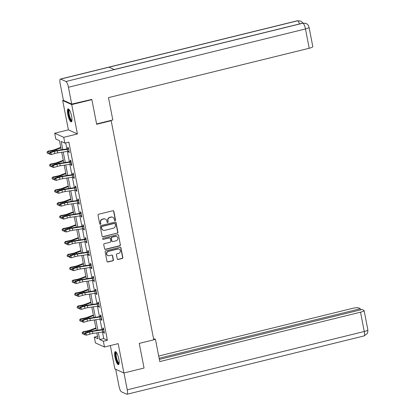 <?xml version="1.0" encoding="UTF-8"?>
<svg xmlns="http://www.w3.org/2000/svg" width="415" height="415" viewBox="0 0 415 415"><rect width="100%" height="100%" fill="white"/><g stroke="black" fill="none" stroke-linecap="round" stroke-linejoin="round"><path stroke-width="0.62" d="M115.09 220.687A0.591 0.56 114.4 0 0 115.536 219.981L113.855 211.36A0.84 0.799 114.4 0 0 112.906 210.742L98.666 214.244A0.84 0.799 114.4 0 0 98.028 215.25L99.709 223.872A0.591 0.56 114.4 0 0 100.373 224.308A0.591 0.56 114.4 0 0 100.814 223.602L100.596 222.487A2.692 2.557 114.4 0 1 102.624 219.265L103.812 218.975A2.692 2.557 114.4 0 1 106.847 220.946L107.065 222.061A0.591 0.56 114.4 0 0 107.729 222.497A0.591 0.56 114.4 0 0 108.175 221.792L107.957 220.676A2.692 2.557 114.4 0 1 109.985 217.455L111.173 217.164A2.692 2.557 114.4 0 1 114.208 219.136L114.426 220.251A0.591 0.56 114.4 0 0 115.09 220.687M114.623 220.583A0.591 0.56 114.4 0 0 115.292 219.872L113.611 211.245A0.84 0.799 114.4 0 0 113.285 210.742M99.901 224.204A0.591 0.56 114.4 0 0 100.57 223.493L100.596 222.487M107.262 222.393A0.591 0.56 114.4 0 0 107.931 221.683L107.957 220.676M118.794 359.001A6.687 1.67 -103.8 0 0 115.292 351.64A6.687 1.67 -103.8 0 0 114.986 357.274A6.687 1.67 -103.8 0 0 118.488 364.629A6.687 1.67 -103.8 0 0 118.794 359.001M71.603 116.231A6.687 1.67 -103.8 0 0 68.102 108.875A6.687 1.67 -103.8 0 0 67.795 114.504A6.687 1.67 -103.8 0 0 71.297 121.865A6.687 1.67 -103.8 0 0 71.603 116.231M117.248 258.872A0.84 0.799 114.4 0 0 118.197 259.489L122.192 258.504A0.84 0.799 114.4 0 0 122.824 257.497L120.967 247.921A0.84 0.799 114.4 0 0 120.018 247.304L105.773 250.81A0.84 0.799 114.4 0 0 105.14 251.817L106.997 261.393A0.84 0.799 114.4 0 0 107.947 262.01L112.776 260.822A0.84 0.799 114.4 0 0 113.409 259.816L112.61 255.718A0.84 0.799 114.4 0 0 111.666 255.101L109.27 255.687A2.251 2.137 114.4 0 1 106.707 253.326A2.251 2.137 114.4 0 1 108.424 251.345L117.803 249.036A2.251 2.137 114.4 0 1 120.366 251.402A2.251 2.137 114.4 0 1 118.649 253.383L117.082 253.767A0.84 0.799 114.4 0 0 116.449 254.774L117.248 258.872M102.453 332.021L103.729 338.578L107.386 340.238L103.356 341.229L104.481 347.018L95.455 342.925L94.33 337.136L97.992 338.796L96.835 332.866M91.139 99.304L91.876 99.642L96.664 124.282L111.178 120.713L153.768 339.833L139.258 343.402L144.047 368.043L123.893 373.002L118.187 343.646L104.481 347.018M91.876 99.642L71.722 104.596L62.696 100.503L68.402 129.859L54.697 133.231L63.718 137.324L64.844 143.113L61.187 141.453L62.769 149.582M68.402 129.859L77.423 133.952L71.722 104.596M77.423 133.952L63.718 137.324M107.386 340.238L68.874 142.122L64.844 143.113M117.284 233.261A0.84 0.799 114.4 0 0 117.922 232.255L116.06 222.679A0.84 0.799 114.4 0 0 115.111 222.061L100.866 225.568A0.84 0.799 114.4 0 0 100.233 226.574L102.095 236.151A0.84 0.799 114.4 0 0 103.044 236.768L117.04 233.152A0.84 0.799 114.4 0 0 117.678 232.146L115.816 222.57A0.84 0.799 114.4 0 0 115.489 222.061M118.514 235.3L120.371 244.876A0.84 0.799 114.4 0 1 119.738 245.882L105.493 249.389A0.84 0.799 114.4 0 1 104.549 248.772L103.75 244.674A0.84 0.799 114.4 0 1 104.383 243.667L110.162 242.246A0.84 0.799 114.4 0 0 110.795 241.24L110.266 238.521A0.84 0.799 114.4 0 0 109.316 237.904L103.304 239.382A0.591 0.56 114.4 0 1 102.63 238.765A0.591 0.56 114.4 0 1 103.081 238.246L117.564 234.683A0.84 0.799 114.4 0 1 118.514 235.3L120.371 244.876M110.333 345.576L114.867 368.904L123.893 373.002M309.05 27.307C308.615 26.513 308.988 25.03 306.088 23.473L302.976 23.188A5.276 1.318 -103.8 0 1 305.461 28.951A5.146 0.965 -11 0 0 309.05 27.307L312.801 46.615A5.146 0.965 169 0 1 309.217 48.259L305.461 28.951L68.439 87.259A5.276 1.318 -103.8 0 0 65.949 81.49L114.322 69.596L109.031 67.194L60.657 79.094A5.276 1.318 -103.8 0 0 60.388 79.058A5.276 1.318 -103.8 0 0 60.144 83.498L63.417 100.321L62.696 100.503M111.178 120.713L110.686 120.49M65.695 142.905L66.872 148.964M67.349 151.434L69.378 161.86M69.86 164.335L71.883 174.762M72.366 177.231L74.394 187.658M74.871 190.132L76.9 200.559M77.382 203.028L79.405 213.46M79.888 215.93L81.916 226.357M82.393 228.831L84.421 239.258M84.904 241.727L86.932 252.154M87.409 254.628L89.438 265.055M89.915 267.525L91.943 277.957M92.426 280.426L94.454 290.853M94.931 293.327L96.96 303.754M97.437 306.223L99.465 316.65M99.948 319.125L101.976 329.552M68.48 151.236L68.683 152.284L69.295 152.564L68.33 147.6L67.718 147.325L67.982 148.669M70.986 164.138L71.193 165.186L71.8 165.46L70.835 160.501L70.228 160.226L70.488 161.565M73.497 177.034L73.699 178.087L74.311 178.362L73.346 173.403L72.734 173.122L72.993 174.466M76.002 189.935L76.204 190.983L76.817 191.263L75.852 186.299L75.245 186.024L75.504 187.367M78.508 202.836L78.715 203.884L79.322 204.159L78.357 199.2L77.75 198.92L78.01 200.263M81.018 215.733L81.221 216.78L81.833 217.061L80.868 212.096L80.256 211.821L80.515 213.165M83.524 228.634L83.726 229.682L84.338 229.957L83.374 224.997L82.767 224.723L83.026 226.061M86.03 241.53L86.237 242.583L86.844 242.858L85.879 237.894L85.272 237.619L85.532 238.962M88.54 254.431L88.743 255.479L89.355 255.754L88.39 250.795L87.778 250.52L88.042 251.858M91.046 267.327L91.248 268.381L91.86 268.655L90.895 263.696L90.288 263.416L90.548 264.76M93.557 280.229L93.759 281.277L94.366 281.557L93.401 276.592L92.794 276.317L93.053 277.661M96.062 293.13L96.264 294.178L96.877 294.453L95.912 289.494L95.3 289.214L95.564 290.557M98.568 306.026L98.775 307.074L99.382 307.354L98.417 302.39L97.81 302.115L98.07 303.458M101.078 318.928L101.281 319.975L101.888 320.25L100.923 315.291L100.316 315.016L100.575 316.355M103.584 331.824L103.786 332.877L104.398 333.152L103.434 328.192L102.821 327.912L103.086 329.256M97.515 336.352L94.33 337.136M61.254 149.805L59.48 140.68L55.823 139.02L54.697 133.231M98.35 332.638L99.699 339.569L103.356 341.229M63.246 152.051L65.274 162.478M65.757 164.952L67.78 175.379M68.262 177.848L70.291 188.275M70.768 190.75L72.796 201.176M73.279 203.646L75.302 214.078M75.784 216.547L77.812 226.974M78.29 229.443L80.318 239.875M80.8 242.344L82.824 252.771M83.306 255.246L85.334 265.673M85.812 268.142L87.84 278.569M88.322 281.043L90.346 291.47M90.828 293.939L92.856 304.371M93.334 306.841L95.362 317.268M95.844 319.742L97.867 330.169M96.358 330.397L94.33 319.965M93.852 317.496L91.824 307.069M91.342 304.594L89.313 294.168M88.836 291.698L86.808 281.271M86.33 278.797L84.302 268.37M83.82 265.901L81.791 255.469M81.314 253L79.286 242.573M78.803 240.103L76.78 229.671M76.298 227.202L74.269 216.775M73.792 214.301L71.764 203.874M71.281 201.405L69.258 190.978M68.776 188.503L66.748 178.077M66.27 175.607L64.242 165.175M63.76 162.706L61.736 152.279M103.729 338.578L99.699 339.569M68.683 152.284L69.217 152.155M71.193 165.186L71.722 165.056M73.699 178.087L74.228 177.952M76.204 190.983L76.739 190.853M78.715 203.884L79.244 203.755M81.221 216.78L81.75 216.651M83.726 229.682L84.261 229.552M86.237 242.583L86.766 242.448M88.743 255.479L89.272 255.35M91.248 268.381L91.782 268.251M93.759 281.277L94.288 281.147M96.264 294.178L96.794 294.048M98.775 307.074L99.304 306.944M101.281 319.975L101.81 319.846M103.786 332.877L104.315 332.742M112.792 217.31L112.548 217.195A2.692 2.557 114.4 0 0 110.93 217.05L111.173 217.164M107.713 220.562A2.692 2.557 114.4 0 1 109.742 217.346L110.93 217.05M105.431 219.12L105.187 219.006A2.692 2.557 114.4 0 0 103.568 218.861L103.812 218.975M100.352 222.373A2.692 2.557 114.4 0 1 102.381 219.156L103.568 218.861M102.422 236.654A0.84 0.799 114.4 0 0 102.801 236.654L117.04 233.152M115.126 223.846A0.591 0.56 114.4 0 0 114.462 223.415L101.955 226.486A0.591 0.56 114.4 0 0 101.514 227.192L101.742 228.369A2.692 2.557 114.4 0 0 104.777 230.346L113.326 228.24A2.692 2.557 114.4 0 0 115.354 225.023L115.126 223.846M114.815 223.446L114.571 223.332A0.591 0.56 114.4 0 0 114.213 223.301L114.462 223.415M103.164 230.201L102.92 230.092A2.692 2.557 114.4 0 1 101.499 228.26L101.27 227.083A0.591 0.56 114.4 0 1 101.711 226.377L114.213 223.301M104.871 249.275A0.84 0.799 114.4 0 0 105.249 249.275L119.494 245.773A0.84 0.799 114.4 0 0 120.127 244.767M109.819 237.945L109.576 237.837A0.84 0.799 114.4 0 0 109.072 237.79L103.304 239.382M116.153 240.767A2.251 2.137 114.4 0 0 116.662 236.55A2.251 2.137 114.4 0 0 115.313 236.426L112.008 237.24A0.84 0.799 114.4 0 0 111.37 238.246L111.9 240.965A0.84 0.799 114.4 0 0 112.849 241.582L116.153 240.767M116.662 236.55L116.418 236.436A2.251 2.137 114.4 0 0 115.064 236.317L115.313 236.426M112.346 241.535L112.102 241.426A0.84 0.799 114.4 0 1 111.656 240.856L111.127 238.137A0.84 0.799 114.4 0 1 111.765 237.131L115.064 236.317M118.27 235.191A0.84 0.799 114.4 0 0 117.943 234.683M119.157 249.161L118.913 249.047A2.251 2.137 114.4 0 0 117.559 248.927L117.803 249.036M107.916 255.567L107.672 255.458A2.251 2.137 114.4 0 1 108.18 251.236L117.559 248.927M107.324 261.896A0.84 0.799 114.4 0 0 107.703 261.896L112.532 260.708A0.84 0.799 114.4 0 0 113.165 259.702L112.366 255.604A0.84 0.799 114.4 0 0 112.045 255.101M117.575 259.375A0.84 0.799 114.4 0 0 117.953 259.375L121.948 258.395A0.84 0.799 114.4 0 0 122.581 257.388L120.724 247.812A0.84 0.799 114.4 0 0 120.397 247.304M60.777 147.351L54.733 149.633A4.285 0.804 169 0 1 52.077 150.365L47.969 151.19L48.114 151.568L52.223 150.744A6.433 1.204 -11 0 0 56.212 149.649L60.881 147.885M47.102 152.295L47.263 153.125L47.102 152.295L48.114 151.568L48.519 153.638L49.349 153.472M48.519 153.638L47.263 153.125M47.04 152.144L47.969 151.19M68.589 148.944L68.356 149.11A3.004 0.56 169 0 1 67.189 149.333L57.327 150.811A4.285 0.804 -11 0 0 54.453 151.444L50.879 152.507L51.278 154.577L49.478 154.126L49.893 154.193L49.733 153.363L49.318 153.301L49.478 154.126M49.893 154.193L51.278 154.577L54.858 153.509A4.285 0.804 -11 0 1 57.732 152.881L67.588 151.397A3.004 0.56 169 0 0 68.755 151.179L69.035 151.221M49.733 153.363L50.879 152.507L49.836 152.352L53.41 151.283A6.433 1.204 169 0 1 57.727 150.339L67.738 148.829L68.47 148.316M68.356 149.11L67.738 148.829M49.836 152.352L49.318 153.301M71.904 120.729A5.789 1.447 76.2 0 1 69.461 117.352A5.789 1.447 76.2 0 1 69.165 109.596M69.393 109.934A5.359 1.338 -103.8 0 0 69.928 117.097A5.359 1.338 -103.8 0 0 71.951 120.324M68.485 108.938A6.645 1.66 -103.8 0 0 69.331 117.668A6.645 1.66 -103.8 0 0 71.608 121.626M119.095 363.499A5.789 1.447 76.2 0 1 116.651 360.121A5.789 1.447 76.2 0 1 116.356 352.361M116.584 352.703A5.359 1.338 -103.8 0 0 117.118 359.862A5.359 1.338 -103.8 0 0 119.141 363.094M115.676 351.707A6.645 1.66 -103.8 0 0 116.522 360.438A6.645 1.66 -103.8 0 0 118.799 364.396M96.602 123.955L112.813 119.966L108.471 97.639L309.217 48.259M68.439 87.259L71.707 104.087L91.508 99.475M60.657 79.094L65.949 81.49M63.417 100.321L71.707 104.087M299.474 23.951A5.276 1.318 -103.8 0 0 297.68 20.786L300.771 21.061L303.049 23.084M153.737 339.672L155.433 339.252L153.555 338.733M155.433 339.252L159.775 361.579L360.521 312.194A5.146 0.965 -11 0 0 364.105 310.55A5.146 0.965 -11 0 0 363.893 310.342L362.077 309.517L159.35 359.39M127.011 394.25A5.276 1.318 -103.8 0 0 127.249 389.81L364.271 331.502A5.146 0.965 -11 0 0 367.861 329.858L367.721 332.482L367.233 333.572L364.033 335.943L127.011 394.25A5.276 1.318 -103.8 0 1 126.736 394.214L121.445 391.812A5.276 1.318 -103.8 0 1 118.955 386.049L115.697 369.283M127.249 389.81L123.971 372.981L143.73 368.121M360.568 309.891L360.345 308.734L358.529 307.909A5.146 0.965 -11 0 0 352.226 308.433L158.696 356.039M360.345 308.734L159.127 358.233M63.282 160.252L57.239 162.535A4.285 0.804 169 0 1 54.583 163.266L50.474 164.091L50.625 164.47L54.728 163.645A6.433 1.204 -11 0 0 58.717 162.55L63.386 160.787M49.608 165.196L49.769 166.021L49.608 165.196L50.625 164.47L51.024 166.534L51.854 166.368M51.024 166.534L49.769 166.021M49.551 165.04L50.474 164.091M65.793 173.148L59.75 175.431A4.285 0.804 169 0 1 57.094 176.162L52.985 176.987L53.13 177.366L57.239 176.541A6.433 1.204 -11 0 0 61.223 175.446L65.897 173.683M52.114 178.092L52.274 178.922L52.114 178.092L53.13 177.366L53.535 179.436L54.365 179.27M53.535 179.436L52.274 178.922M52.057 177.942L52.985 176.987M52.404 167.089L53.784 167.473L57.363 166.41A4.285 0.804 -11 0 1 60.237 165.777L70.099 164.299A3.004 0.56 169 0 0 71.266 164.075L70.861 162.011A3.004 0.56 169 0 1 69.694 162.229L59.838 163.712A4.285 0.804 -11 0 0 56.964 164.345L53.385 165.409L53.784 167.473L51.984 167.027L52.404 167.089L52.243 166.265L51.823 166.202L51.984 167.027M52.243 166.265L53.385 165.409L52.342 165.248L55.921 164.184A6.433 1.204 169 0 1 60.232 163.235L70.244 161.731L70.975 161.217M70.861 162.011L70.244 161.731M52.342 165.248L51.823 166.202M73.605 174.741L73.372 174.907A3.004 0.56 169 0 1 72.205 175.13L62.343 176.608A4.285 0.804 -11 0 0 59.47 177.241L55.89 178.305L56.295 180.375L54.49 179.928L54.91 179.991L54.749 179.161L54.329 179.098L54.49 179.928M54.91 179.991L56.295 180.375L59.869 179.311A4.285 0.804 -11 0 1 62.748 178.678L72.604 177.195A3.004 0.56 169 0 0 73.771 176.977L74.046 177.018M54.749 179.161L55.89 178.305L54.847 178.149L58.427 177.081A6.433 1.204 169 0 1 62.738 176.136L72.755 174.627L73.486 174.113M73.372 174.907L72.755 174.627M54.847 178.149L54.329 179.098M68.299 186.05L62.255 188.332A4.285 0.804 169 0 1 59.599 189.064L55.491 189.888L55.636 190.267L59.744 189.442A6.433 1.204 -11 0 0 63.734 188.348L68.402 186.584M54.624 190.993L54.785 191.818L54.624 190.993L55.636 190.267L56.041 192.332L56.871 192.166M56.041 192.332L54.785 191.818M54.562 190.843L55.491 189.888M70.804 198.951L64.761 201.234A4.285 0.804 169 0 1 62.105 201.96L57.996 202.785L58.147 203.168L62.25 202.344A6.433 1.204 -11 0 0 66.239 201.249L70.908 199.48M57.13 203.89L57.291 204.72L57.13 203.89L58.147 203.168L58.546 205.233L59.381 205.067M58.546 205.233L57.291 204.72M57.073 203.739L57.996 202.785M73.315 211.847L67.272 214.13A4.285 0.804 169 0 1 64.616 214.861L60.507 215.686L60.652 216.065L64.761 215.24A6.433 1.204 -11 0 0 68.745 214.145L73.419 212.381M59.636 216.791L59.796 217.616L59.636 216.791L60.652 216.065L61.057 218.134L61.887 217.963M61.057 218.134L59.796 217.616M59.578 216.64L60.507 215.686M76.111 187.642L75.878 187.808A3.004 0.56 169 0 1 74.71 188.026L64.849 189.51A4.285 0.804 -11 0 0 61.975 190.143L58.401 191.206L58.8 193.276L57 192.825L57.415 192.887L57.254 192.062L56.839 192L57 192.825M57.415 192.887L58.8 193.276L62.38 192.207A4.285 0.804 -11 0 1 65.254 191.58L75.11 190.096A3.004 0.56 169 0 0 76.277 189.873L76.557 189.92M57.254 192.062L58.401 191.206L57.358 191.045L60.932 189.982A6.433 1.204 169 0 1 65.248 189.032L75.26 187.528L75.992 187.015M75.878 187.808L75.26 187.528M57.358 191.045L56.839 192M59.926 205.788L61.306 206.172L64.885 205.109A4.285 0.804 -11 0 1 67.759 204.476L77.621 202.992A3.004 0.56 169 0 0 78.788 202.774L79.063 202.816L78.383 200.704A3.004 0.56 169 0 1 77.216 200.927L67.36 202.411A4.285 0.804 -11 0 0 64.486 203.039L60.906 204.107L61.306 206.172L59.506 205.726L59.926 205.788L59.765 204.963L59.345 204.896L59.506 205.726M59.765 204.963L60.906 204.107L59.864 203.947L63.443 202.883A6.433 1.204 169 0 1 67.754 201.934L77.766 200.424L78.497 199.916M78.383 200.704L77.766 200.424M59.864 203.947L59.345 204.896M81.127 213.44L80.894 213.606A3.004 0.56 169 0 1 79.727 213.829L69.865 215.307A4.285 0.804 -11 0 0 66.991 215.94L63.412 217.004L63.817 219.073L62.017 218.622L62.432 218.689L62.271 217.859L61.856 217.797L62.017 218.622M62.432 218.689L63.817 219.073L67.391 218.005A4.285 0.804 -11 0 1 70.27 217.377L80.126 215.893A3.004 0.56 169 0 0 81.293 215.67L81.568 215.717M62.271 217.859L63.412 217.004L62.369 216.843L65.949 215.779A6.433 1.204 169 0 1 70.26 214.835L80.277 213.326L81.008 212.812M80.894 213.606L80.277 213.326M62.369 216.843L61.856 217.797M75.821 224.748L69.777 227.031A4.285 0.804 169 0 1 67.121 227.757L63.013 228.587L63.158 228.966L67.266 228.141A6.433 1.204 -11 0 0 71.256 227.047L75.924 225.283M62.146 229.692L62.307 230.517L62.146 229.692L63.158 228.966L63.562 231.031L64.392 230.865M63.562 231.031L62.307 230.517M62.084 229.537L63.013 228.587M83.633 226.341L83.399 226.507A3.004 0.56 169 0 1 82.232 226.725L72.376 228.209A4.285 0.804 -11 0 0 69.497 228.836L65.923 229.905L66.322 231.969L64.522 231.523L64.937 231.586L64.776 230.761L64.361 230.693L64.522 231.523M64.937 231.586L66.322 231.969L69.902 230.906A4.285 0.804 -11 0 1 72.775 230.273L82.632 228.795A3.004 0.56 169 0 0 83.799 228.572L84.079 228.618M64.776 230.761L65.923 229.905L64.88 229.744L68.454 228.681A6.433 1.204 169 0 1 72.77 227.731L82.782 226.227L83.514 225.713M83.399 226.507L82.782 226.227M64.88 229.744L64.361 230.693M78.331 237.645L72.288 239.927A4.285 0.804 169 0 1 69.627 240.659L65.518 241.483L65.669 241.862L69.777 241.037A6.433 1.204 -11 0 0 73.761 239.943L78.43 238.179M64.652 242.588L64.813 243.418L64.652 242.588L65.669 241.862L66.068 243.932L66.903 243.766M66.068 243.932L64.813 243.418M64.595 242.438L65.518 241.483M67.448 244.487L68.828 244.871L72.407 243.807A4.285 0.804 -11 0 1 75.281 243.174L85.142 241.691A3.004 0.56 169 0 0 86.31 241.473L86.585 241.514L86.128 239.248L85.905 239.403A3.004 0.56 169 0 1 84.738 239.626L74.882 241.105A4.285 0.804 -11 0 0 72.008 241.738L68.428 242.801L68.828 244.871L67.028 244.419L67.448 244.487L67.287 243.657L66.867 243.595L67.028 244.419M67.287 243.657L68.428 242.801L67.386 242.645L70.965 241.577A6.433 1.204 169 0 1 75.276 240.633L85.288 239.123L86.019 238.609M85.905 239.403L85.288 239.123M67.386 242.645L66.867 243.595M80.837 250.546L74.793 252.828A4.285 0.804 169 0 1 72.137 253.56L68.029 254.385L68.174 254.763L72.283 253.939A6.433 1.204 -11 0 0 76.267 252.844L80.941 251.08M67.157 255.49L67.318 256.314L67.157 255.49L68.174 254.763L68.579 256.828L69.409 256.662M68.579 256.828L67.318 256.314M67.1 255.339L68.029 254.385M88.649 252.138L88.416 252.304A3.004 0.56 169 0 1 87.249 252.522L77.387 254.006A4.285 0.804 -11 0 0 74.513 254.639L70.934 255.702L71.339 257.767L69.538 257.321L69.953 257.383L69.793 256.558L69.378 256.496L69.538 257.321M69.953 257.383L71.339 257.767L74.913 256.703A4.285 0.804 -11 0 1 77.792 256.071L87.648 254.592A3.004 0.56 169 0 0 88.815 254.369L89.09 254.416M69.793 256.558L70.934 255.702L69.891 255.541L73.471 254.478A6.433 1.204 169 0 1 77.781 253.529L87.798 252.024L88.53 251.511M88.416 252.304L87.798 252.024M69.891 255.541L69.378 256.496M83.342 263.447L77.299 265.73A4.285 0.804 169 0 1 74.643 266.456L70.534 267.281L70.68 267.665L74.788 266.835A6.433 1.204 -11 0 0 78.777 265.74L83.446 263.976M69.668 268.386L69.829 269.216L69.668 268.386L70.68 267.665L71.084 269.729L71.914 269.563M71.084 269.729L69.829 269.216M69.606 268.235L70.534 267.281M91.155 265.035L90.921 265.201A3.004 0.56 169 0 1 89.754 265.424L79.898 266.907A4.285 0.804 -11 0 0 77.019 267.535L73.445 268.604L73.844 270.668L72.044 270.222L72.459 270.284L72.298 269.46L71.883 269.392L72.044 270.222M72.459 270.284L73.844 270.668L77.423 269.605A4.285 0.804 -11 0 1 80.297 268.972L90.159 267.488A3.004 0.56 169 0 0 91.321 267.27L91.601 267.312M72.298 269.46L73.445 268.604L72.402 268.443L75.976 267.374A6.433 1.204 169 0 1 80.292 266.43L90.304 264.92L91.035 264.412M90.921 265.201L90.304 264.92M72.402 268.443L71.883 269.392M85.853 276.343L79.81 278.626A4.285 0.804 169 0 1 77.149 279.357L73.045 280.182L73.19 280.561L77.299 279.736A6.433 1.204 -11 0 0 81.283 278.641L85.957 276.878M72.174 281.287L72.335 282.112L72.174 281.287L73.19 280.561L73.59 282.631L74.425 282.459M73.59 282.631L72.335 282.112M72.117 281.137L73.045 280.182M74.97 283.18L76.355 283.57L79.929 282.501A4.285 0.804 -11 0 1 82.803 281.873L92.664 280.39A3.004 0.56 169 0 0 93.832 280.167L94.106 280.213L93.65 277.946L93.427 278.102A3.004 0.56 169 0 1 92.26 278.325L82.403 279.803A4.285 0.804 -11 0 0 79.53 280.436L75.95 281.5L76.355 283.57L74.55 283.118L74.97 283.18L74.809 282.356L74.389 282.293L74.55 283.118M74.809 282.356L75.95 281.5L74.908 281.339L78.487 280.275A6.433 1.204 169 0 1 82.798 279.331L92.81 277.822L93.541 277.308M93.427 278.102L92.81 277.822M74.908 281.339L74.389 282.293M88.359 289.245L82.315 291.527A4.285 0.804 169 0 1 79.659 292.253L75.551 293.078L75.696 293.462L79.805 292.637A6.433 1.204 -11 0 0 83.789 291.543L88.462 289.774M74.679 294.188L74.84 295.013L74.679 294.188L75.696 293.462L76.101 295.527L76.931 295.361M76.101 295.527L74.84 295.013M74.622 294.033L75.551 293.078M96.171 290.837L95.938 290.998A3.004 0.56 169 0 1 94.77 291.221L84.909 292.705A4.285 0.804 -11 0 0 82.035 293.332L78.456 294.401L78.86 296.466L77.06 296.019L77.475 296.082L77.315 295.257L76.9 295.19L77.06 296.019M77.475 296.082L78.86 296.466L82.435 295.402A4.285 0.804 -11 0 1 85.314 294.769L95.17 293.291A3.004 0.56 169 0 0 96.337 293.068L96.612 293.109M77.315 295.257L78.456 294.401L77.413 294.24L80.992 293.177A6.433 1.204 169 0 1 85.303 292.227L95.165 290.749L96.052 290.21M95.938 290.998L95.32 290.718M77.413 294.24L76.9 295.19M90.864 302.141L84.821 304.423A4.285 0.804 169 0 1 82.165 305.155L78.056 305.98L78.202 306.358L82.31 305.533A6.433 1.204 -11 0 0 86.299 304.439L90.968 302.675M77.19 307.084L77.351 307.914L77.19 307.084L78.202 306.358L78.606 308.428L79.436 308.262M78.606 308.428L77.351 307.914M77.128 306.934L78.056 305.98M98.677 303.733L98.443 303.899A3.004 0.56 169 0 1 97.276 304.122L87.42 305.601A4.285 0.804 -11 0 0 84.541 306.234L80.967 307.297L81.366 309.367L79.566 308.916L79.981 308.983L79.82 308.153L79.405 308.091L79.566 308.916M79.981 308.983L81.366 309.367L84.945 308.298A4.285 0.804 -11 0 1 87.819 307.671L97.681 306.187A3.004 0.56 169 0 0 98.843 305.969L99.123 306.011M79.82 308.153L80.967 307.297L79.924 307.142L83.498 306.073A6.433 1.204 169 0 1 87.814 305.129L97.826 303.619L98.557 303.106M98.443 303.899L97.826 303.619M79.924 307.142L79.405 308.091M93.375 315.042L87.332 317.325A4.285 0.804 169 0 1 84.67 318.056L80.567 318.881L80.712 319.26L84.821 318.435A6.433 1.204 -11 0 0 88.805 317.34L93.479 315.576M79.696 319.986L79.856 320.811L79.696 319.986L80.712 319.26L81.112 321.324L81.947 321.158M81.112 321.324L79.856 320.811M79.639 319.83L80.567 318.881M82.492 321.879L83.877 322.263L87.451 321.2A4.285 0.804 -11 0 1 90.325 320.567L100.186 319.088A3.004 0.56 169 0 0 101.353 318.865L101.628 318.912L101.172 316.645L100.949 316.801A3.004 0.56 169 0 1 99.782 317.019L89.925 318.502A4.285 0.804 -11 0 0 87.051 319.135L83.472 320.198L83.877 322.263L82.071 321.817L82.492 321.879L82.331 321.054L81.911 320.992L82.071 321.817M82.331 321.054L83.472 320.198L82.429 320.038L86.009 318.974A6.433 1.204 169 0 1 90.32 318.025L100.331 316.521L101.063 316.007M100.949 316.801L100.331 316.521M82.429 320.038L81.911 320.992M95.881 327.938L89.837 330.221A4.285 0.804 169 0 1 87.181 330.952L83.073 331.777L83.218 332.156L87.326 331.331A6.433 1.204 -11 0 0 91.31 330.236L95.984 328.473M82.201 332.882L82.362 333.712L82.201 332.882L83.218 332.156L83.623 334.225L84.453 334.059M83.623 334.225L82.362 333.712M82.144 332.731L83.073 331.777M103.693 329.531L103.46 329.697A3.004 0.56 169 0 1 102.292 329.92L92.431 331.398A4.285 0.804 -11 0 0 89.557 332.031L85.978 333.095L86.382 335.164L84.582 334.718L84.997 334.781L84.836 333.951L84.421 333.888L84.582 334.718M84.997 334.781L86.382 335.164L89.962 334.101A4.285 0.804 -11 0 1 92.836 333.468L102.692 331.984A3.004 0.56 169 0 0 103.859 331.767L104.134 331.808M84.836 333.951L85.978 333.095L84.94 332.939L88.514 331.87A6.433 1.204 169 0 1 92.825 330.926L102.842 329.417L103.574 328.903M103.46 329.697L102.842 329.417M84.94 332.939L84.421 333.888M52.223 150.744L52.389 151.589M56.212 149.649L56.388 150.567M69.014 151.221L68.574 148.954M57.732 152.881L57.327 150.811M54.858 153.509L54.453 151.444M67.588 151.397L67.189 149.333M305.974 23.422L302.717 23.157A5.276 1.318 -103.8 0 1 302.976 23.188L114.322 69.596M109.031 67.194L297.68 20.786A5.276 1.318 -103.8 0 0 297.41 20.75L60.388 79.058M364.033 335.943A5.276 1.318 -103.8 0 0 364.271 331.502L360.521 312.194M54.728 163.645L54.894 164.49M58.717 162.55L58.894 163.463M57.239 176.541L57.4 177.387M61.223 175.446L61.404 176.365M60.237 165.777L59.838 163.712M57.363 166.41L56.964 164.345M70.099 164.299L69.694 162.229M74.031 177.018L73.59 174.751M62.748 178.678L62.343 176.608M59.869 179.311L59.47 177.241M72.604 177.195L72.205 175.13M59.744 189.442L59.91 190.288M63.734 188.348L63.91 189.266M62.25 202.344L62.416 203.184M66.239 201.249L66.416 202.162M64.761 215.24L64.922 216.085M68.745 214.145L68.926 215.063M76.536 189.914L76.095 187.653M65.254 191.58L64.849 189.51M62.38 192.207L61.975 190.143M75.11 190.096L74.71 188.026M67.759 204.476L67.36 202.411M64.885 205.109L64.486 203.039M77.621 202.992L77.216 200.927M81.553 215.712L81.112 213.45M70.27 217.377L69.865 215.307M67.391 218.005L66.991 215.94M80.126 215.893L79.727 213.829M67.266 228.141L67.432 228.987M71.256 227.047L71.432 227.96M84.058 228.613L83.623 226.351M72.775 230.273L72.376 228.209M69.902 230.906L69.497 228.836M82.632 228.795L82.232 226.725M69.777 241.037L69.938 241.883M73.761 239.943L73.937 240.861M75.281 243.174L74.882 241.105M72.407 243.807L72.008 241.738M85.142 241.691L84.738 239.626M72.283 253.939L72.449 254.784M76.267 252.844L76.448 253.762M89.075 254.411L88.634 252.149M77.792 256.071L77.387 254.006M74.913 256.703L74.513 254.639M87.648 254.592L87.249 252.522M74.788 266.835L74.954 267.68M78.777 265.74L78.954 266.658M91.58 267.312L91.144 265.045M80.297 268.972L79.898 266.907M77.423 269.605L77.019 267.535M90.159 267.488L89.754 265.424M77.299 279.736L77.46 280.582M81.283 278.641L81.459 279.56M82.803 281.873L82.403 279.803M79.929 282.501L79.53 280.436M92.664 280.39L92.26 278.325M79.805 292.637L79.971 293.478M83.789 291.543L83.97 292.456M96.596 293.109L96.156 290.848M85.314 294.769L84.909 292.705M82.435 295.402L82.035 293.332M95.17 293.291L94.77 291.221M82.31 305.533L82.476 306.379M86.299 304.439L86.476 305.357M99.102 306.011L98.666 303.744M87.819 307.671L87.42 305.601M84.945 308.298L84.541 306.234M97.681 306.187L97.276 304.122M84.821 318.435L84.982 319.28M88.805 317.34L88.981 318.253M90.325 320.567L89.925 318.502M87.451 321.2L87.051 319.135M100.186 319.088L99.782 317.019M87.326 331.331L87.492 332.176M91.31 330.236L91.492 331.154M104.118 331.808L103.677 329.541M92.836 333.468L92.431 331.398M89.962 334.101L89.557 332.031M102.692 331.984L102.292 329.92M302.717 23.157L114.187 69.533M300.771 21.061L297.41 20.75M364.105 310.55L367.861 329.858"/></g></svg>
